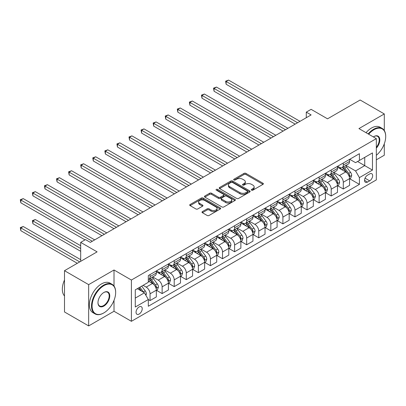 <?xml version="1.0" encoding="UTF-8"?>
<svg xmlns="http://www.w3.org/2000/svg" width="406" height="406" viewBox="0 0 406 406"><rect width="100%" height="100%" fill="white"/><g stroke="black" fill="none" stroke-linecap="round" stroke-linejoin="round"><path stroke-width="0.61" d="M251.578 190.16A0.939 0.543 0 0 0 252.902 190.16L262.981 184.339A1.34 0.776 0 0 0 263.372 183.791A1.34 0.776 0 0 0 262.981 183.248L245.909 173.392A1.34 0.776 0 0 0 244.011 173.392L233.937 179.208A0.939 0.543 0 0 0 233.663 179.589A0.939 0.543 0 0 0 233.937 179.975A0.939 0.543 0 0 0 235.267 179.975L236.571 179.224A4.293 2.477 0 0 1 242.641 179.224L244.062 180.041A4.293 2.477 0 0 1 245.315 181.797A4.293 2.477 0 0 1 244.062 183.548L242.758 184.299A0.939 0.543 0 0 0 242.483 184.684A0.939 0.543 0 0 0 242.758 185.065A0.939 0.543 0 0 0 244.082 185.065L245.386 184.314A4.293 2.477 0 0 1 251.456 184.314L252.882 185.136A4.293 2.477 0 0 1 254.136 186.887A4.293 2.477 0 0 1 252.882 188.638L251.578 189.394A0.939 0.543 0 0 0 251.304 189.775A0.939 0.543 0 0 0 251.578 190.16L251.578 189.394M139.136 314.061A4.375 2.522 120 0 0 141.993 310.204A4.375 2.522 120 0 0 141.324 306.703A4.375 2.522 120 0 0 139.136 306.921A4.375 2.522 120 0 0 136.279 310.773A4.375 2.522 120 0 0 136.949 314.274A4.375 2.522 120 0 0 139.136 314.061M202.381 211.607A1.34 0.776 0 0 0 201.99 212.155A1.34 0.776 0 0 0 202.381 212.703L207.172 215.469A1.34 0.776 0 0 0 209.065 215.469L220.255 209.009A1.34 0.776 0 0 0 220.651 208.461A1.34 0.776 0 0 0 220.255 207.913L203.188 198.057A1.34 0.776 0 0 0 201.29 198.057L190.099 204.517A1.34 0.776 0 0 0 189.709 205.066A1.34 0.776 0 0 0 190.099 205.614L195.885 208.953A1.34 0.776 0 0 0 197.783 208.953L202.569 206.187A1.34 0.776 0 0 0 202.964 205.639A1.34 0.776 0 0 0 202.569 205.091L199.701 203.436A3.588 2.071 0 0 1 198.651 201.97A3.588 2.071 0 0 1 200.863 200.056A3.588 2.071 0 0 1 204.776 200.508L216.012 206.994A3.588 2.071 0 0 1 217.063 208.461A3.588 2.071 0 0 1 214.85 210.374A3.588 2.071 0 0 1 210.937 209.922L209.065 208.841A1.34 0.776 0 0 0 207.172 208.841L202.381 211.607L202.381 212.703M384.299 130.519L384.299 113.944L360.147 100.003L327.535 118.826L311.113 109.346L306.281 112.132L311.113 114.923L90.345 242.382L85.514 239.591L80.682 242.382L80.682 261.347M114.015 286.063L114.015 269.99L88.655 284.636L64.503 270.69L97.11 251.862L80.682 242.382M114.015 269.99L131.407 280.033L376.326 138.629L376.326 179.909L131.407 321.308L131.407 280.033M384.299 113.944L358.94 128.59L376.326 138.629M236.662 198.438A1.34 0.776 0 0 0 238.561 198.438L249.751 191.977A1.34 0.776 0 0 0 250.142 191.429A1.34 0.776 0 0 0 249.751 190.886L232.679 181.03A1.34 0.776 0 0 0 230.786 181.03L219.595 187.491A1.34 0.776 0 0 0 219.199 188.039A1.34 0.776 0 0 0 219.595 188.582L236.662 198.438M216.697 190.363A0.939 0.543 0 0 1 217.652 190.495L217.652 189.379L235.003 199.397A1.34 0.776 0 0 1 235.399 199.945A1.34 0.776 0 0 1 235.003 200.493L223.813 206.953A1.34 0.776 0 0 1 221.915 206.953L204.847 197.098L204.847 196.002A1.34 0.776 0 0 0 204.451 196.55A1.34 0.776 0 0 0 204.847 197.098M204.847 196.002L209.638 193.241A1.34 0.776 0 0 1 211.531 193.241L218.453 197.235A1.34 0.776 0 0 0 220.351 197.235L223.528 195.403A1.34 0.776 0 0 0 223.924 194.855A1.34 0.776 0 0 0 223.528 194.307L216.322 190.145A0.939 0.543 0 0 1 216.048 189.759A0.939 0.543 0 0 1 216.626 189.262A0.939 0.543 0 0 1 217.652 189.379M88.655 284.636L88.655 325.911L64.503 311.965L64.503 270.69M376.326 159.827L384.299 155.224L384.299 143.81M369.663 173.941L367.537 175.164A4.238 2.446 120 0 0 364.771 178.899A4.238 2.446 120 0 0 365.42 182.294A4.238 2.446 120 0 0 367.537 182.081L369.663 180.858A4.238 2.446 120 0 0 372.429 177.123A4.238 2.446 120 0 0 371.779 173.727A4.238 2.446 120 0 0 369.663 173.941M349.708 159.294L355.554 162.669L359.422 160.441L359.422 153.691L148.317 275.572L148.317 282.317L135.274 289.848L135.274 307.032L148.317 299.501L148.317 306.251L359.422 184.37L359.422 177.62L355.554 170.926L345.948 165.379M359.422 160.441L372.464 152.91L372.464 170.089L359.422 177.62M88.655 325.911L114.015 311.27L131.407 321.308M306.281 112.132L306.281 117.71M357.584 161.502L364.735 165.628L364.735 157.371L372.464 152.91M355.554 170.926L364.735 165.628L372.464 170.089M135.274 298.105L144.45 292.807L137.299 288.681M148.317 299.557L150.053 300.562L150.053 293.812A5.466 3.157 -120 0 0 146.19 287.118L143.1 285.332M150.053 300.562L156.335 296.933L156.335 290.183A5.466 3.157 -120 0 0 152.468 283.489L148.317 281.094M156.477 290.326L162.131 293.589L162.131 286.839A5.466 3.157 -120 0 0 158.269 280.145L152.717 276.943M162.131 293.589L168.414 289.96L168.414 283.21A5.466 3.157 -120 0 0 164.547 276.516L156.335 271.776M168.556 283.352L174.21 286.616L174.21 279.866A5.466 3.157 -120 0 0 170.342 273.172L164.795 269.97M174.21 286.616L180.487 282.987L180.487 276.237A5.466 3.157 -120 0 0 176.625 269.548L168.414 264.803M180.634 276.379L186.288 279.643L186.288 272.893A5.466 3.157 -120 0 0 182.421 266.199L176.874 262.997M186.288 279.643L192.566 276.019L192.566 269.269A5.466 3.157 -120 0 0 188.699 262.575L180.487 257.83M192.708 269.406L198.361 272.67L198.361 265.92A5.466 3.157 -120 0 0 194.499 259.226L188.947 256.024M198.361 272.67L204.644 269.046L204.644 262.296A5.466 3.157 -120 0 0 200.777 255.602L192.566 250.857M204.786 262.433L210.44 265.697L210.44 258.947A5.466 3.157 -120 0 0 206.573 252.253L201.026 249.051M210.44 265.697L216.718 262.073L216.718 255.323A5.466 3.157 -120 0 0 212.856 248.629L204.644 243.889M216.865 255.46L222.518 258.724L222.518 251.974A5.466 3.157 -120 0 0 218.651 245.28L213.104 242.077M222.518 258.724L228.796 255.1L228.796 248.35A5.466 3.157 -120 0 0 224.934 241.656L216.718 236.916M228.943 248.487L234.592 251.75L234.592 245.001A5.466 3.157 -120 0 0 230.73 238.307L225.178 235.104M234.592 251.75L240.875 248.127L240.875 241.377A5.466 3.157 -120 0 0 237.008 234.683L228.796 229.943M241.017 241.514L246.67 244.777L246.67 238.033A5.466 3.157 -120 0 0 242.803 231.339L237.256 228.131M246.67 244.777L252.948 241.154L252.948 234.404A5.466 3.157 -120 0 0 249.086 227.71L240.875 222.97M253.095 234.546L258.749 237.809L258.749 231.06A5.466 3.157 -120 0 0 254.882 224.366L249.335 221.158M258.749 237.809L265.027 234.181L265.027 227.431A5.466 3.157 -120 0 0 261.165 220.737L252.948 215.997M265.174 227.573L270.822 230.836L270.822 224.087A5.466 3.157 -120 0 0 266.96 217.393L261.408 214.185M270.822 230.836L277.105 227.208L277.105 220.458A5.466 3.157 -120 0 0 273.238 213.764L265.027 209.024M277.247 220.6L282.901 223.863L282.901 217.114A5.466 3.157 -120 0 0 279.039 210.42L273.487 207.217M282.901 223.863L289.179 220.235L289.179 213.485A5.466 3.157 -120 0 0 285.317 206.791L277.105 202.051M289.326 213.627L294.979 216.89L294.979 210.141A5.466 3.157 -120 0 0 291.112 203.447L285.565 200.244M294.979 216.89L301.257 213.262L301.257 206.512A5.466 3.157 -120 0 0 297.395 199.823L289.179 195.078M301.404 206.654L307.053 209.917L307.053 203.167A5.466 3.157 -120 0 0 303.191 196.474L297.644 193.271M307.053 209.917L313.336 206.294L313.336 199.544A5.466 3.157 -120 0 0 309.468 192.85L301.257 188.105M313.478 199.681L319.131 202.944L319.131 196.194A5.466 3.157 -120 0 0 315.269 189.5L309.717 186.298M319.131 202.944L325.414 199.321L325.414 192.571A5.466 3.157 -120 0 0 321.547 185.877L313.336 181.132M325.556 192.708L331.21 195.971L331.21 189.221A5.466 3.157 -120 0 0 327.343 182.527L321.796 179.325M331.21 195.971L337.487 192.348L337.487 185.598A5.466 3.157 -120 0 0 333.625 178.904L325.414 174.164M337.635 185.735L343.288 188.998L343.288 182.248A5.466 3.157 -120 0 0 339.421 175.554L333.874 172.352M343.288 188.998L349.566 185.375L349.566 178.625A5.466 3.157 -120 0 0 345.699 171.931L337.487 167.191M337.635 166.267L339.421 167.302A5.466 3.157 -120 0 0 342.151 167.571A5.466 3.157 -120 0 0 343.288 165.069L343.288 163.004M325.556 173.24L327.343 174.27A5.466 3.157 -120 0 0 330.078 174.544A5.466 3.157 -120 0 0 331.21 172.042L331.21 169.977M313.478 180.213L315.269 181.243A5.466 3.157 -120 0 0 317.999 181.518A5.466 3.157 -120 0 0 319.131 179.016L319.131 176.95M301.404 187.186L303.191 188.217A5.466 3.157 -120 0 0 305.921 188.491A5.466 3.157 -120 0 0 307.053 185.989L307.053 183.923M289.326 194.159L291.112 195.19A5.466 3.157 -120 0 0 293.848 195.464A5.466 3.157 -120 0 0 294.979 192.962L294.979 190.896M277.247 201.132L279.039 202.163A5.466 3.157 -120 0 0 281.769 202.432A5.466 3.157 -120 0 0 282.901 199.93L282.901 197.869M265.174 208.105L266.96 209.136A5.466 3.157 -120 0 0 269.691 209.405A5.466 3.157 -120 0 0 270.822 206.903L270.822 204.842M253.095 215.078L254.882 216.109A5.466 3.157 -120 0 0 257.617 216.378A5.466 3.157 -120 0 0 258.749 213.876L258.749 211.815M241.017 222.046L242.803 223.082A5.466 3.157 -120 0 0 245.539 223.351A5.466 3.157 -120 0 0 246.67 220.849L246.67 218.783M228.943 229.02L230.73 230.055A5.466 3.157 -120 0 0 233.46 230.324A5.466 3.157 -120 0 0 234.592 227.822L234.592 225.756M216.865 235.993L218.651 237.028A5.466 3.157 -120 0 0 221.387 237.297A5.466 3.157 -120 0 0 222.518 234.795L222.518 232.729M204.786 242.966L206.573 244.001A5.466 3.157 -120 0 0 209.308 244.27A5.466 3.157 -120 0 0 210.44 241.768L210.44 239.702M192.708 249.939L194.499 250.969A5.466 3.157 -120 0 0 197.23 251.243A5.466 3.157 -120 0 0 198.361 248.741L198.361 246.675M180.634 256.912L182.421 257.942A5.466 3.157 -120 0 0 185.151 258.216A5.466 3.157 -120 0 0 186.288 255.714L186.288 253.648M168.556 263.885L170.342 264.915A5.466 3.157 -120 0 0 173.078 265.189A5.466 3.157 -120 0 0 174.21 262.687L174.21 260.622M156.477 270.858L158.269 271.888A5.466 3.157 -120 0 0 160.999 272.157A5.466 3.157 -120 0 0 162.131 269.655L162.131 267.595M349.713 178.762L359.422 184.37M342.151 167.571L348.434 163.948A5.466 3.157 -120 0 0 349.566 161.446L349.566 159.38M330.078 174.544L336.356 170.916A5.466 3.157 -120 0 0 337.487 168.414L337.487 166.353M317.999 181.518L324.282 177.889A5.466 3.157 -120 0 0 325.414 175.387L325.414 173.326M305.921 188.491L312.204 184.862A5.466 3.157 -120 0 0 313.336 182.36L313.336 180.3M293.848 195.464L300.125 191.835A5.466 3.157 -120 0 0 301.257 189.333L301.257 187.267M281.769 202.432L288.047 198.808A5.466 3.157 -120 0 0 289.179 196.306L289.179 194.241M269.691 209.405L275.973 205.781A5.466 3.157 -120 0 0 277.105 203.279L277.105 201.214M257.617 216.378L263.895 212.754A5.466 3.157 -120 0 0 265.027 210.252L265.027 208.187M245.539 223.351L251.816 219.727A5.466 3.157 -120 0 0 252.948 217.225L252.948 215.16M233.46 230.324L239.743 226.7A5.466 3.157 -120 0 0 240.875 224.198L240.875 222.133M221.387 237.297L227.664 233.673A5.466 3.157 -120 0 0 228.796 231.171L228.796 229.106M209.308 244.27L215.586 240.641A5.466 3.157 -120 0 0 216.718 238.139L216.718 236.079M197.23 251.243L203.513 247.614A5.466 3.157 -120 0 0 204.644 245.112L204.644 243.052M185.151 258.216L191.434 254.587A5.466 3.157 -120 0 0 192.566 252.085L192.566 250.025M173.078 265.189L179.356 261.56A5.466 3.157 -120 0 0 180.487 259.058L180.487 256.993M160.999 272.157L167.282 268.533A5.466 3.157 -120 0 0 168.414 266.031L168.414 263.966M148.317 279.353A5.466 3.157 -120 0 0 148.921 279.13L155.204 275.507A5.466 3.157 -120 0 0 156.335 273.005L156.335 270.939M148.921 279.13A5.466 3.157 -120 0 0 150.053 276.628L150.053 274.568M144.45 292.807L148.317 299.501M114.015 311.27L114.015 300.349M251.953 190.292L252.882 189.754A4.293 2.477 0 0 0 254.136 188.003L254.136 186.887M245.315 181.797L245.315 182.913A4.293 2.477 0 0 1 244.062 184.664L243.133 185.197M262.961 184.349L245.909 174.504A1.34 0.776 0 0 0 244.011 174.504L234.313 180.107M249.751 190.886L249.751 191.977L232.679 182.142A1.34 0.776 0 0 0 230.786 182.142L219.61 188.597M247.381 191.815A0.939 0.543 0 0 0 247.655 191.429A0.939 0.543 0 0 0 247.381 191.048L232.394 182.395A0.939 0.543 0 0 0 231.07 182.395L229.694 183.192A4.293 2.477 0 0 0 228.436 184.943A4.293 2.477 0 0 0 229.694 186.694L239.936 192.606A4.293 2.477 0 0 0 246.006 192.606L247.381 191.815L247.381 192.931A0.939 0.543 0 0 0 247.655 192.545L247.655 191.429M228.436 184.943L228.436 186.06A4.293 2.477 0 0 0 229.694 187.811L229.694 186.694M247.381 192.931L246.006 193.723A4.293 2.477 0 0 1 239.936 193.723L229.694 187.811M204.863 197.108L209.638 194.352L209.638 193.241M223.924 194.855L223.924 195.971A1.34 0.776 0 0 1 223.528 196.514L220.351 198.351A1.34 0.776 0 0 1 218.453 198.351L211.531 194.352A1.34 0.776 0 0 0 209.638 194.352M217.652 190.495L234.988 200.503M225.64 201.381A3.588 2.071 0 0 0 229.547 201.833A3.588 2.071 0 0 0 231.765 199.919A3.588 2.071 0 0 0 230.715 198.453L226.751 196.169A1.34 0.776 0 0 0 224.858 196.169L221.681 198.001A1.34 0.776 0 0 0 221.285 198.549A1.34 0.776 0 0 0 221.681 199.097L225.64 201.381L225.64 202.498A3.588 2.071 0 0 0 229.547 202.949A3.588 2.071 0 0 0 231.765 201.036L231.765 199.919M221.285 198.549L221.285 199.666A1.34 0.776 0 0 0 221.681 200.214L221.681 199.097M225.64 202.498L221.681 200.214M217.063 208.461L217.063 209.577A3.588 2.071 0 0 1 214.85 211.49A3.588 2.071 0 0 1 210.937 211.039L209.065 209.958A1.34 0.776 0 0 0 207.172 209.958L202.401 212.714M198.651 201.97L198.651 203.086A3.588 2.071 0 0 0 199.701 204.553L199.701 203.436M202.553 206.197L199.701 204.553M220.24 209.019L203.188 199.173A1.34 0.776 0 0 0 201.29 199.173L190.12 205.624L190.099 204.517M349.566 178.848L350.723 178.178L351.692 175.387A3.618 2.091 -120 0 0 350.535 172.306L346.587 167.033A10.454 6.034 -120 0 0 345.445 165.668M341.522 169.515A10.454 6.034 -120 0 0 339.38 167.277M349.236 176.63L349.739 175.544A3.618 2.091 -120 0 0 348.698 173.367L344.75 168.094A10.454 6.034 -120 0 0 343.613 166.729M342.639 167.292A8.678 5.009 60 0 1 344.065 168.911L347.404 173.372M226.137 112.163L271.015 138.07L201.985 98.216L201.985 95.425L204.401 94.035L275.847 135.284M342.451 167.399A10.454 6.034 60 0 1 343.593 168.764L346.216 172.266M297.588 122.734L226.137 81.484L228.553 80.089L300.004 121.338M295.172 124.124L226.137 84.27L226.137 81.484L225.609 81.175L228.553 80.089M226.137 84.27L225.609 81.175M337.487 185.821L338.65 185.151L339.614 182.36A3.618 2.091 -120 0 0 338.457 179.279L334.508 174.007A10.454 6.034 -120 0 0 333.372 172.641M329.444 176.488A10.454 6.034 -120 0 0 327.302 174.25M337.158 183.603L337.66 182.517A3.618 2.091 -120 0 0 336.625 180.34L332.676 175.067A10.454 6.034 -120 0 0 331.535 173.702M330.56 174.265A8.678 5.009 60 0 1 331.986 175.884L335.326 180.34M214.063 119.136L258.942 145.043L189.906 105.19L189.906 102.398L192.322 101.003L263.773 142.252M330.377 174.372A10.454 6.034 60 0 1 331.514 175.737L334.138 179.239M325.414 192.794L326.571 192.124L327.535 189.333A3.618 2.091 -120 0 0 326.383 186.252L322.435 180.98A10.454 6.034 -120 0 0 321.293 179.614M317.365 183.461A10.454 6.034 -120 0 0 315.229 181.223M325.084 190.576L325.582 189.49A3.618 2.091 -120 0 0 324.546 187.308L320.598 182.04A10.454 6.034 -120 0 0 319.456 180.675M318.487 181.238A8.678 5.009 60 0 1 319.908 182.857L323.252 187.313M201.985 126.109L246.863 152.017L177.833 112.163L177.833 109.371L180.249 107.976L251.695 149.225M318.299 181.345A10.454 6.034 60 0 1 319.441 182.71L322.065 186.212M313.336 199.767L314.493 199.097L315.462 196.306A3.618 2.091 -120 0 0 314.305 193.22L310.357 187.953A10.454 6.034 -120 0 0 309.215 186.587M305.292 190.434A10.454 6.034 -120 0 0 303.15 188.196M313.006 197.549L313.503 196.458A3.618 2.091 -120 0 0 312.468 194.281L308.519 189.013A10.454 6.034 -120 0 0 307.383 187.648M306.408 188.206A8.678 5.009 60 0 1 307.834 189.83L311.174 194.286M189.906 133.082L234.785 158.99L165.755 119.136L165.755 116.344L168.17 114.949L239.616 156.198M306.22 188.318A10.454 6.034 60 0 1 307.362 189.683L309.986 193.185M285.509 129.702L214.063 88.452L216.479 87.062L287.925 128.311M283.094 131.097L214.063 91.243L214.063 88.452L213.531 88.148L216.479 87.062M214.063 91.243L213.531 88.148M273.431 136.675L201.452 95.121L204.401 94.035M201.985 98.216L201.452 95.121M261.357 143.648L189.379 102.094L192.322 101.003M189.906 105.19L189.379 102.094M301.257 206.735L302.419 206.07L303.383 203.279A3.618 2.091 -120 0 0 302.226 200.194L298.278 194.926A10.454 6.034 -120 0 0 297.141 193.56M293.213 197.407A10.454 6.034 -120 0 0 291.072 195.169M300.927 204.517L301.43 203.431A3.618 2.091 -120 0 0 300.394 201.254L296.446 195.986A10.454 6.034 -120 0 0 295.304 194.621M294.33 195.179A8.678 5.009 60 0 1 295.756 196.798L299.095 201.259M177.833 140.05L222.711 165.963L153.676 126.109L153.676 123.317L156.092 121.922L227.543 163.171M294.142 195.291A10.454 6.034 60 0 1 295.284 196.656L297.908 200.158M249.279 150.621L177.3 109.067L180.249 107.976M177.833 112.163L177.3 109.067M376.326 155.3A16.671 9.622 120 0 0 385.7 136.563A16.671 9.622 120 0 0 373.911 129.758A16.671 9.622 120 0 0 368.668 134.208M368.166 133.914A17.077 9.861 -60 0 1 373.621 129.26A17.077 9.861 -60 0 1 382.163 128.413A17.077 9.861 -60 0 1 385.7 136.228A17.077 9.861 -60 0 1 385.7 136.401M373.358 136.913A8.333 4.811 -60 0 1 373.911 136.563L373.911 136.563A8.333 4.811 -60 0 1 379.676 138.619A8.333 4.811 -60 0 1 376.326 148.185M366.039 132.686A17.077 9.861 -60 0 1 371.495 128.032A17.077 9.861 -60 0 1 380.036 127.185L382.163 128.413M376.326 147.307A7.927 4.578 120 0 0 377.585 136.34A7.927 4.578 120 0 0 373.764 136.655M103.87 312.889A16.671 9.622 120 0 0 103.875 312.889A16.671 9.622 120 0 0 115.659 292.472A16.671 9.622 120 0 0 103.87 285.667A16.671 9.622 120 0 0 92.086 306.083A16.671 9.622 120 0 0 103.87 312.889L103.581 313.056A17.077 9.861 -60 0 1 95.045 313.899A17.077 9.861 -60 0 1 92.426 300.217A17.077 9.861 -60 0 1 103.581 285.164A17.077 9.861 -60 0 1 112.122 284.317A17.077 9.861 -60 0 1 115.659 292.137A17.077 9.861 -60 0 1 115.659 292.305M103.87 306.083A8.333 4.811 -60 0 1 97.978 302.678A8.333 4.811 -60 0 1 103.87 292.472L103.87 292.472A8.333 4.811 -60 0 1 109.767 295.872A8.333 4.811 -60 0 1 103.87 306.083M97.983 302.511A7.927 4.578 120 0 0 99.622 305.972A7.927 4.578 120 0 0 103.581 305.581A7.927 4.578 120 0 0 108.757 298.598A7.927 4.578 120 0 0 107.544 292.249A7.927 4.578 120 0 0 103.728 292.559M95.045 313.899L92.918 312.676A17.077 9.861 -60 0 1 90.299 298.989A17.077 9.861 -60 0 1 101.459 283.936A17.077 9.861 -60 0 1 109.996 283.094L112.122 284.317M64.503 295.964A17.077 9.861 -60 0 1 64.503 279.998M289.179 213.708L290.341 213.038L291.305 210.252A3.618 2.091 -120 0 0 290.153 207.167L286.205 201.899A10.454 6.034 -120 0 0 285.063 200.534M281.135 204.38A10.454 6.034 -120 0 0 278.998 202.142M288.849 211.49L289.351 210.404A3.618 2.091 -120 0 0 288.316 208.227L284.367 202.959A10.454 6.034 -120 0 0 283.226 201.594M282.256 202.152A8.678 5.009 60 0 1 283.677 203.771L287.017 208.232M165.755 147.023L210.633 172.936L141.603 133.077L141.603 130.29L144.018 128.895L215.464 170.144M282.068 202.264A10.454 6.034 60 0 1 283.21 203.629L285.834 207.131M277.105 220.681L278.262 220.011L279.232 217.225A3.618 2.091 -120 0 0 278.074 214.14L274.126 208.872A10.454 6.034 -120 0 0 272.984 207.507M269.061 211.353A10.454 6.034 -120 0 0 266.92 209.11M276.775 218.464L277.273 217.377A3.618 2.091 -120 0 0 276.237 215.2L272.289 209.932A10.454 6.034 -120 0 0 271.152 208.567M270.178 209.126A8.678 5.009 60 0 1 271.604 210.744L274.943 215.205M153.676 153.996L198.554 179.909L129.524 140.05L129.524 137.264L131.94 135.868L203.386 177.117M269.99 209.232A10.454 6.034 60 0 1 271.132 210.602L273.756 214.104M265.027 227.654L266.189 226.984L267.153 224.198A3.618 2.091 -120 0 0 265.996 221.113L262.048 215.845A10.454 6.034 -120 0 0 260.911 214.48M256.983 218.326A10.454 6.034 -120 0 0 254.841 216.083M264.697 225.437L265.199 224.351A3.618 2.091 -120 0 0 264.159 222.173L260.216 216.905A10.454 6.034 -120 0 0 259.074 215.535M258.099 216.099A8.678 5.009 60 0 1 259.525 217.717L262.865 222.178M141.603 160.969L186.476 186.882L117.446 147.023L117.446 144.237L119.861 142.841L191.307 184.091M257.911 216.205A10.454 6.034 60 0 1 259.053 217.57L261.677 221.077M252.948 234.627L254.11 233.957L255.075 231.171A3.618 2.091 -120 0 0 253.917 228.086L249.974 222.818A10.454 6.034 -120 0 0 248.832 221.448M244.904 225.3A10.454 6.034 -120 0 0 242.768 223.056M252.618 232.41L253.121 231.324A3.618 2.091 -120 0 0 252.085 229.146L248.137 223.873A10.454 6.034 -120 0 0 246.995 222.508M246.026 223.072A8.678 5.009 60 0 1 247.447 224.691L250.786 229.151M129.524 167.942L174.402 193.85L105.372 153.996L105.372 151.21L107.783 149.814L179.234 191.064M245.838 223.178A10.454 6.034 60 0 1 246.975 224.543L249.604 228.05M240.875 241.6L242.032 240.931L242.996 238.139A3.618 2.091 -120 0 0 241.844 235.059L237.896 229.791A10.454 6.034 -120 0 0 236.754 228.421M232.831 232.268A10.454 6.034 -120 0 0 230.689 230.029M240.545 239.383L241.042 238.297A3.618 2.091 -120 0 0 240.007 236.119L236.059 230.847A10.454 6.034 -120 0 0 234.917 229.481M233.947 230.045A8.678 5.009 60 0 1 235.368 231.664L238.713 236.125M117.446 174.915L162.324 200.823L93.294 160.969L93.294 158.178L95.709 156.787L167.155 198.037M233.76 230.151A10.454 6.034 60 0 1 234.901 231.516L237.525 235.023M237.2 157.594L165.222 116.04L168.17 114.949M165.755 119.136L165.222 116.04M225.127 164.567L153.148 123.013L156.092 121.922M153.676 126.109L153.148 123.013M213.048 171.54L141.07 129.981L144.018 128.895M141.603 133.077L141.07 129.981M200.97 178.513L128.991 136.954L131.94 135.868M129.524 140.05L128.991 136.954M188.897 185.486L116.918 143.927L119.861 142.841M117.446 147.023L116.918 143.927M228.796 248.573L229.953 247.904L230.923 245.112A3.618 2.091 -120 0 0 229.766 242.032L225.817 236.759A10.454 6.034 -120 0 0 224.675 235.394M220.752 239.241A10.454 6.034 -120 0 0 218.611 237.002M228.466 246.356L228.969 245.27A3.618 2.091 -120 0 0 227.928 243.092L223.985 237.82A10.454 6.034 -120 0 0 222.843 236.454M221.869 237.018A8.678 5.009 60 0 1 223.295 238.637L226.634 243.098M105.372 181.888L150.245 207.796L81.215 167.942L81.215 165.151L83.631 163.76L155.077 205.01M221.681 237.124A10.454 6.034 60 0 1 222.823 238.489L225.447 241.996M176.818 192.459L104.839 150.9L107.783 149.814M105.372 153.996L104.839 150.9M216.718 255.547L217.88 254.877L218.844 252.085A3.618 2.091 -120 0 0 217.687 249.005L213.744 243.732A10.454 6.034 -120 0 0 212.602 242.367M208.674 246.214A10.454 6.034 -120 0 0 206.537 243.976M216.388 253.329L216.89 252.243A3.618 2.091 -120 0 0 215.855 250.066L211.907 244.793A10.454 6.034 -120 0 0 210.765 243.427M209.79 243.991A8.678 5.009 60 0 1 211.216 245.61L214.556 250.066M93.294 188.861L138.172 214.769L69.137 174.915L69.137 172.124L71.552 170.733L143.003 211.983M209.608 244.097A10.454 6.034 60 0 1 210.744 245.463L213.373 248.964M164.74 199.432L92.761 157.873L95.709 156.787M93.294 160.969L92.761 157.873M204.644 262.52L205.801 261.85L206.766 259.058A3.618 2.091 -120 0 0 205.614 255.978L201.665 250.705A10.454 6.034 -120 0 0 200.523 249.34M196.595 253.187A10.454 6.034 -120 0 0 194.459 250.949M204.314 260.302L204.812 259.216A3.618 2.091 -120 0 0 203.776 257.034L199.828 251.766A10.454 6.034 -120 0 0 198.686 250.4M197.717 250.964A8.678 5.009 60 0 1 199.138 252.583L202.482 257.039M81.215 195.834L126.093 221.742L57.063 181.888L57.063 179.097L59.479 177.701L130.925 218.951M197.529 251.07A10.454 6.034 60 0 1 198.671 252.436L201.295 255.937M152.661 206.4L80.682 164.846L83.631 163.76M81.215 167.942L80.682 164.846M192.566 269.493L193.723 268.823L194.692 266.031A3.618 2.091 -120 0 0 193.535 262.951L189.587 257.678A10.454 6.034 -120 0 0 188.445 256.313M184.522 260.16A10.454 6.034 -120 0 0 182.38 257.922M192.236 267.275L192.738 266.184A3.618 2.091 -120 0 0 191.698 264.007L187.75 258.739A10.454 6.034 -120 0 0 186.613 257.374M185.638 257.932A8.678 5.009 60 0 1 187.064 259.556L190.404 264.012M69.137 202.807L114.015 228.715L44.985 188.861L44.985 186.07L47.401 184.674L118.846 225.924M185.451 258.043A10.454 6.034 60 0 1 186.593 259.409L189.216 262.91M140.588 213.373L68.609 171.819L71.552 170.733M69.137 174.915L68.609 171.819M180.487 276.461L181.649 275.796L182.614 273.005A3.618 2.091 -120 0 0 181.457 269.919L177.508 264.651A10.454 6.034 -120 0 0 176.371 263.286M172.443 267.133A10.454 6.034 -120 0 0 170.302 264.895M180.157 274.243L180.66 273.157A3.618 2.091 -120 0 0 179.625 270.98L175.676 265.712A10.454 6.034 -120 0 0 174.534 264.347M173.56 264.905A8.678 5.009 60 0 1 174.986 266.524L178.325 270.985M57.063 209.775L101.942 235.688L32.906 195.834L32.906 193.043L35.322 191.647L106.773 232.897M173.377 265.017A10.454 6.034 60 0 1 174.514 266.382L177.138 269.883M128.509 220.346L56.53 178.792L59.479 177.701M57.063 181.888L56.53 178.792M168.414 283.434L169.571 282.764L170.535 279.978A3.618 2.091 -120 0 0 169.383 276.892L165.435 271.624A10.454 6.034 -120 0 0 164.293 270.259M160.365 274.106A10.454 6.034 -120 0 0 158.228 271.868M168.084 281.216L168.581 280.13A3.618 2.091 -120 0 0 167.546 277.953L163.598 272.685A10.454 6.034 -120 0 0 162.456 271.32M161.486 271.878A8.678 5.009 60 0 1 162.907 273.497L166.252 277.958M44.985 216.748L85.032 239.87L20.833 202.802L20.833 200.016L23.249 198.62L94.694 239.87M161.299 271.99A10.454 6.034 60 0 1 162.441 273.355L165.064 276.856M116.431 227.319L44.452 185.765L47.401 184.674M44.985 188.861L44.452 185.765M104.357 234.292L32.378 192.738L35.322 191.647M32.906 195.834L32.378 192.738M156.335 290.407L157.492 289.737L158.462 286.951A3.618 2.091 -120 0 0 157.305 283.865L153.356 278.597A10.454 6.034 -120 0 0 152.214 277.232M156.005 288.189L156.503 287.103A3.618 2.091 -120 0 0 155.468 284.926L151.519 279.658A10.454 6.034 -120 0 0 150.382 278.293M149.408 278.851A8.678 5.009 60 0 1 150.834 280.47L154.173 284.931M80.682 245.726L35.322 219.539L32.906 220.935L32.906 223.721L80.682 251.304M149.22 278.958A10.454 6.034 60 0 1 150.362 280.328L152.986 283.83M32.906 223.721L32.378 220.625L80.682 248.518M32.378 220.625L35.322 219.539M145.901 295.314L146.383 293.924A3.618 2.091 -120 0 0 145.226 290.838L141.704 286.139M80.682 259.673L23.249 226.512L20.833 227.908L20.833 230.694L77.302 263.301M143.719 292.386A3.618 2.091 -120 0 0 143.394 291.899L139.867 287.194M138.964 287.722L141.491 291.097M138.71 287.864L140.857 290.732M20.833 230.694L20.3 227.599L79.718 261.906M20.3 227.599L23.249 226.512M92.279 241.265L20.3 199.706L23.249 198.62M20.833 202.802L20.3 199.706M146.19 287.118L152.468 283.489M158.269 280.145L164.547 276.516M170.342 273.172L176.625 269.548M182.421 266.199L188.699 262.575M194.499 259.226L200.777 255.602M206.573 252.253L212.856 248.629M218.651 245.28L224.934 241.656M230.73 238.307L237.008 234.683M242.803 231.339L249.086 227.71M254.882 224.366L261.165 220.737M266.96 217.393L273.238 213.764M279.039 210.42L285.317 206.791M291.112 203.447L297.395 199.823M303.191 196.474L309.468 192.85M315.269 189.5L321.547 185.877M327.343 182.527L333.625 178.904M339.421 175.554L345.699 171.931M343.288 165.069L349.566 161.446M343.288 182.248L349.566 178.625M331.21 189.221L337.487 185.598M331.21 172.042L337.487 168.414M319.131 196.194L325.414 192.571M319.131 179.016L325.414 175.387M307.053 203.167L313.336 199.544M307.053 185.989L313.336 182.36M294.979 210.141L301.257 206.512M294.979 192.962L301.257 189.333M282.901 217.114L289.179 213.485M282.901 199.93L289.179 196.306M270.822 224.087L277.105 220.458M270.822 206.903L277.105 203.279M258.749 231.06L265.027 227.431M258.749 213.876L265.027 210.252M246.67 238.033L252.948 234.404M246.67 220.849L252.948 217.225M234.592 245.001L240.875 241.377M234.592 227.822L240.875 224.198M222.518 251.974L228.796 248.35M222.518 234.795L228.796 231.171M210.44 258.947L216.718 255.323M210.44 241.768L216.718 238.139M198.361 265.92L204.644 262.296M198.361 248.741L204.644 245.112M186.288 272.893L192.566 269.269M186.288 255.714L192.566 252.085M174.21 279.866L180.487 276.237M174.21 262.687L180.487 259.058M162.131 286.839L168.414 283.21M162.131 269.655L168.414 266.031M150.053 293.812L156.335 290.183M150.053 276.628L156.335 273.005M365.03 178.178L369.663 180.858M364.542 180.355L367.537 182.081M252.882 189.754L252.882 188.638M242.758 185.065L242.758 184.299M244.062 184.664L244.062 183.548M233.937 179.975L233.937 179.208M244.011 174.504L244.011 173.392M245.909 174.504L245.909 173.392M262.981 184.339L262.981 183.248M219.595 188.582L219.595 187.491M230.786 182.142L230.786 181.03M232.679 182.142L232.679 181.03M239.936 193.723L239.936 192.606M246.006 193.723L246.006 192.606M211.531 194.352L211.531 193.241M218.453 198.351L218.453 197.235M220.351 198.351L220.351 197.235M223.528 196.514L223.528 195.403M235.003 200.493L235.003 199.397M207.172 209.958L207.172 208.841M209.065 209.958L209.065 208.841M210.937 211.039L210.937 209.922M202.569 206.187L202.569 205.091M201.29 199.173L201.29 198.057M203.188 199.173L203.188 198.057M220.255 209.009L220.255 207.913M349.297 176.828L351.667 175.458M344.75 168.094L346.587 167.033M341.908 169.738L343.593 168.764M348.698 173.367L350.535 172.306M348.414 174.778L349.739 175.544M337.219 183.801L339.589 182.431M332.676 175.067L334.508 174.007M329.829 176.711L331.514 175.737M336.625 180.34L338.457 179.279M336.335 181.751L337.66 182.517M325.14 190.774L327.515 189.404M320.598 182.04L322.435 180.98M317.751 183.685L319.441 182.71M324.546 187.308L326.383 186.252M324.257 188.724L325.582 189.49M313.067 197.747L315.437 196.377M308.519 189.013L310.357 187.953M305.672 190.658L307.362 189.683M312.468 194.281L314.305 193.22M312.184 195.697L313.503 196.458M300.988 204.72L303.358 203.35M296.446 195.986L298.278 194.926M293.599 197.631L295.284 196.656M300.394 201.254L302.226 200.194M300.105 202.67L301.43 203.431M288.91 211.688L291.285 210.323M284.367 202.959L286.205 201.899M281.52 204.604L283.21 203.629M288.316 208.227L290.153 207.167M288.027 209.643L289.351 210.404M276.836 218.661L279.206 217.296M272.289 209.932L274.126 208.872M269.442 211.577L271.132 210.602M276.237 215.2L278.074 214.14M275.953 216.616L277.273 217.377M264.758 225.635L267.128 224.264M260.216 216.905L262.048 215.845M257.368 218.545L259.053 217.57M264.159 222.173L265.996 221.113M263.875 223.589L265.199 224.351M252.679 232.608L255.049 231.237M248.137 223.873L249.974 222.818M245.29 225.518L246.975 224.543M252.085 229.146L253.917 228.086M251.796 230.557L253.121 231.324M240.601 239.581L242.976 238.21M236.059 230.847L237.896 229.791M233.211 232.491L234.901 231.516M240.007 236.119L241.844 235.059M239.723 237.53L241.042 238.297M228.527 246.554L230.897 245.183M223.985 237.82L225.817 236.759M221.138 239.464L222.823 238.489M227.928 243.092L229.766 242.032M227.644 244.503L228.969 245.27M216.449 253.527L218.819 252.156M211.907 244.793L213.744 243.732M209.06 246.437L210.744 245.463M215.855 250.066L217.687 249.005M215.566 251.476L216.89 252.243M204.37 260.5L206.745 259.13M199.828 251.766L201.665 250.705M196.981 253.41L198.671 252.436M203.776 257.034L205.614 255.978M203.487 258.449L204.812 259.216M192.297 267.473L194.667 266.103M187.75 258.739L189.587 257.678M184.908 260.383L186.593 259.409M191.698 264.007L193.535 262.951M191.414 265.422L192.738 266.184M180.218 274.446L182.588 273.076M175.676 265.712L177.508 264.651M172.829 267.356L174.514 266.382M179.625 270.98L181.457 269.919M179.335 272.396L180.66 273.157M168.14 281.414L170.515 280.049M163.598 272.685L165.435 271.624M160.751 274.329L162.441 273.355M167.546 277.953L169.383 276.892M167.257 279.369L168.581 280.13M156.066 288.387L158.436 287.022M151.519 279.658L153.356 278.597M148.672 281.302L150.362 280.328M155.468 284.926L157.305 283.865M155.183 286.342L156.503 287.103M145.439 294.523L146.358 293.99M143.394 291.899L145.226 290.838M385.7 136.563L385.7 136.228M115.659 292.472L115.659 292.137M103.875 312.889L103.581 313.056"/></g></svg>
